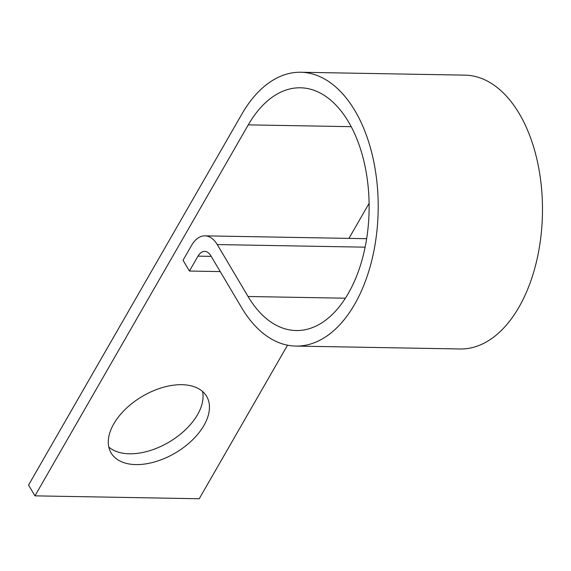 <?xml version="1.0" encoding="UTF-8"?>
<svg xmlns="http://www.w3.org/2000/svg" width="571" height="571" viewBox="0 0 571 571"><rect width="100%" height="100%" fill="white"/><g stroke="black" fill="none" stroke-linecap="round" stroke-linejoin="round"><path stroke-width="0.86" d="M203.954 425.431A55.515 32.761 149.3 0 0 206.623 396.324A55.515 32.761 149.3 0 0 162.278 387.602A55.515 32.761 149.3 0 0 113.793 423.846A55.515 32.761 149.3 0 0 111.117 452.96A55.515 32.761 149.3 0 0 155.469 461.682A55.515 32.761 149.3 0 0 203.954 425.431M202.541 391.449A55.515 32.761 -30.7 0 1 197.552 414.646A55.515 32.761 -30.7 0 1 153.942 449.277A55.515 32.761 -30.7 0 1 108.804 447.036M220.22 271.582L189.429 271.039L183.034 260.248L191.606 245.344A31.077 18.136 91 0 1 204.946 235.852A31.077 18.136 91 0 1 217.258 244.566L248.057 296.499A121.395 70.84 -89 0 0 296.135 330.545A121.395 70.84 -89 0 0 369.102 210.413A121.395 70.84 -89 0 0 300.41 87.791A121.395 70.84 -89 0 0 248.278 124.863L34.952 495.856L199.229 498.747L287.534 345.184M369.109 203.326L348.945 238.393M189.429 271.039L198.001 256.136A15.538 9.065 91 0 1 204.675 251.39A15.538 9.065 91 0 1 210.827 255.751L241.626 307.676A136.933 79.904 -89 0 0 295.864 346.083A136.933 79.904 -89 0 0 378.166 210.571A136.933 79.904 -89 0 0 300.681 72.253A136.933 79.904 -89 0 0 241.883 114.072L28.55 485.065L34.952 495.856M295.864 346.083L460.14 348.974A136.933 79.904 -89 0 0 542.45 213.468A136.933 79.904 -89 0 0 464.965 75.144L300.681 72.253M351.201 126.676L248.278 124.863M211.199 256.365L198.001 256.136M365.119 247.172L217.258 244.566M345.384 298.212L248.057 296.499M366.646 238.699L204.946 235.852"/></g></svg>
